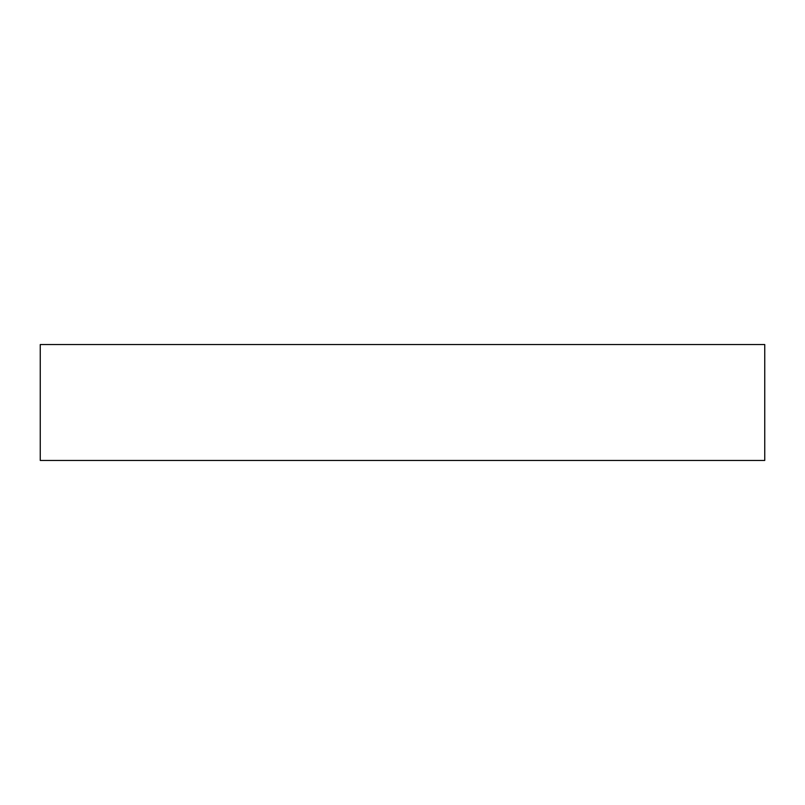 <?xml version="1.0" encoding="UTF-8"?>
<svg xmlns="http://www.w3.org/2000/svg" width="805" height="805" viewBox="0 0 805 805"><rect width="100%" height="100%" fill="white"/><g stroke="black" fill="none" stroke-linecap="round" stroke-linejoin="round"><path stroke-width="0.6" stroke-dasharray="4.03 3.02" d="M40.25 344.54L764.75 344.54L40.25 344.54M764.75 460.46L40.25 460.46L764.75 460.46"/><path stroke-width="1.21" d="M40.25 344.54L40.25 460.46L764.75 460.46L764.75 344.54L40.25 344.54L40.25 460.46L764.75 460.46L764.75 344.54L40.25 344.54"/></g></svg>
